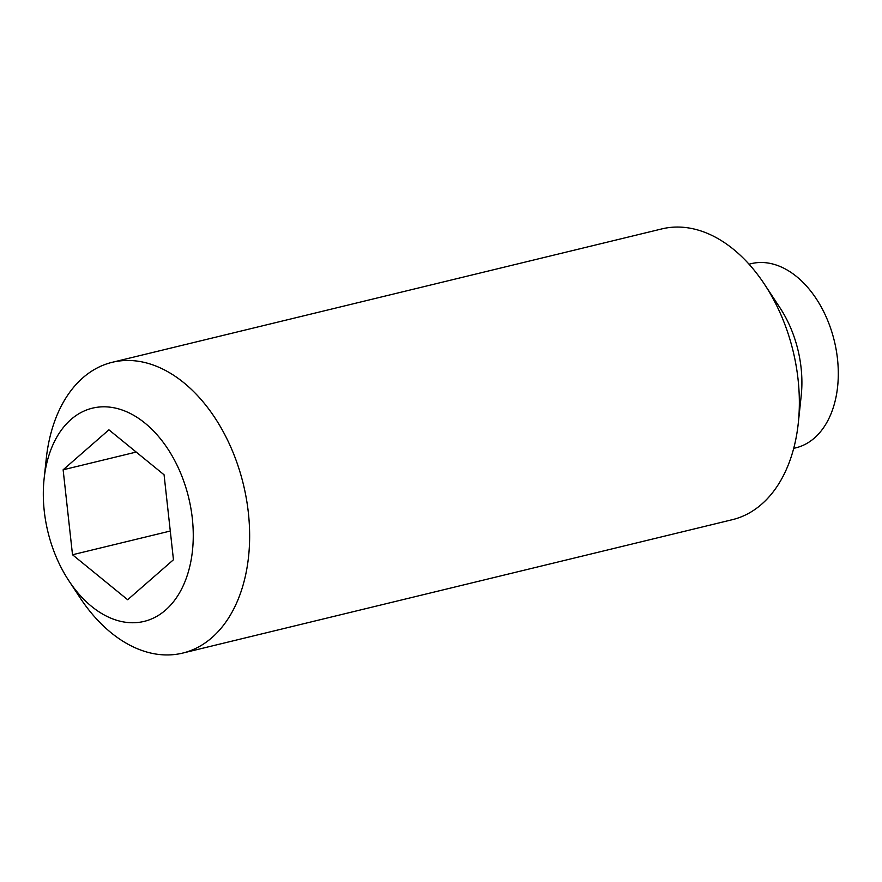 <?xml version="1.0" encoding="UTF-8"?>
<svg xmlns="http://www.w3.org/2000/svg" width="882" height="882" viewBox="0 0 882 882"><rect width="100%" height="100%" fill="white"/><g stroke="black" fill="none" stroke-linecap="round" stroke-linejoin="round"><path stroke-width="1.32" d="M793.723 448.343L795.906 447.813A94.749 62.545 -103.6 0 0 836.202 349.922A94.749 62.545 -103.6 0 0 763.261 262.538A94.749 62.545 -103.6 0 0 751.21 263.663L749.027 264.192M68.807 580.676L79.931 597.577A149.598 98.751 -103.6 0 0 163.655 654.863A149.598 98.751 -103.6 0 0 182.695 653.088L732.391 519.674A149.598 98.751 -103.6 0 0 798.276 423.228A149.598 98.751 -103.6 0 0 764.584 284.423A149.598 98.751 -103.6 0 0 680.86 227.137A149.598 98.751 -103.6 0 0 661.82 228.912L112.124 362.326A149.598 98.751 -103.6 0 0 46.25 458.772L44.1 478.893A109.71 72.412 -103.6 0 0 68.807 580.676A109.71 72.412 -103.6 0 0 130.205 622.692A109.71 72.412 -103.6 0 0 192.32 518.44A109.71 72.412 -103.6 0 0 106.38 406.867A109.71 72.412 -103.6 0 0 44.1 478.893M182.695 653.088A149.598 98.751 -103.6 0 0 246.332 498.517A149.598 98.751 -103.6 0 0 131.164 360.551A149.598 98.751 -103.6 0 0 112.124 362.326M108.916 429.821L164.074 474.792L173.456 559.75L127.669 599.738L72.511 554.756L63.129 469.797L108.916 429.821M798.276 423.228L801.22 395.566A94.749 62.545 -103.6 0 0 779.886 307.664L764.584 284.423M72.511 554.756L170.281 531.03M63.129 469.797L136.203 452.069"/></g></svg>
